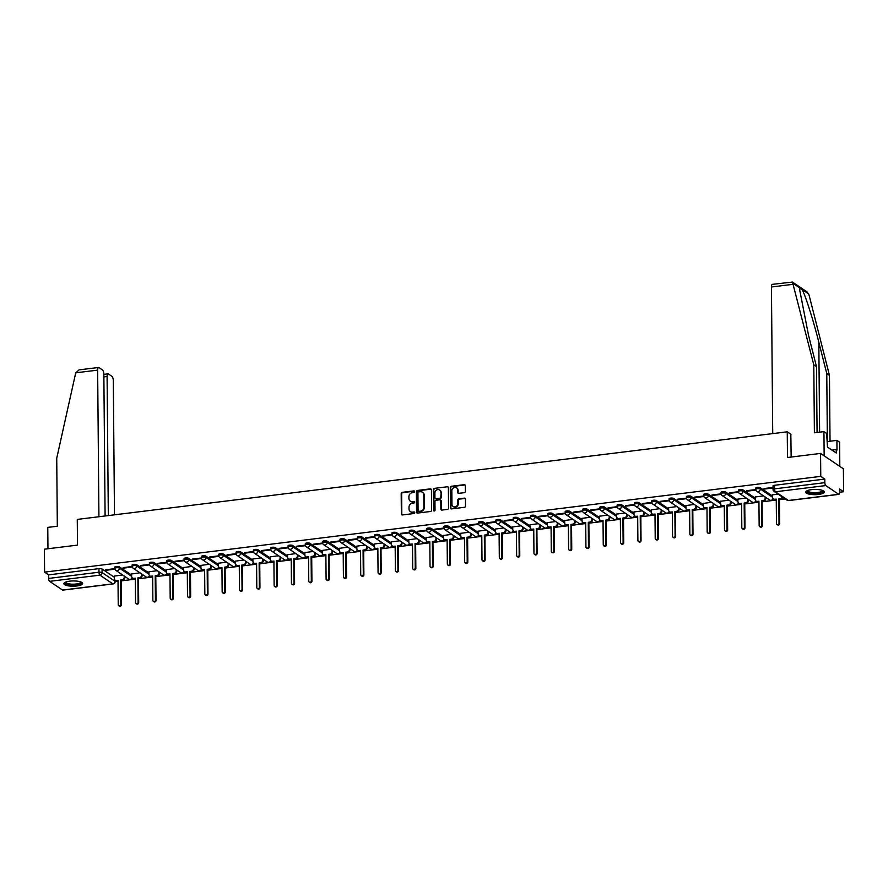 <?xml version="1.0" encoding="UTF-8"?>
<svg xmlns="http://www.w3.org/2000/svg" width="888" height="888" viewBox="0 0 888 888"><rect width="100%" height="100%" fill="white"/><g stroke="black" fill="none" stroke-linecap="round" stroke-linejoin="round"><path stroke-width="1.33" d="M414.618 491.597A0.821 0.733 -56 0 0 413.841 490.898L402.264 492.329A1.177 1.043 -56 0 0 401.187 493.595L401.365 513.952A1.177 1.043 -56 0 0 402.464 514.951L414.041 513.519A0.821 0.733 -56 0 0 414.496 512.054A0.821 0.733 -56 0 0 414.03 511.943L412.531 512.121A3.774 3.352 -56 0 1 409.013 508.935L408.991 507.237A3.774 3.352 -56 0 1 412.454 503.185L413.952 503.008A0.821 0.733 -56 0 0 414.407 501.531A0.821 0.733 -56 0 0 413.941 501.42L412.443 501.609A3.774 3.352 -56 0 1 408.913 498.412L408.902 496.725A3.774 3.352 -56 0 1 412.365 492.674L413.864 492.485A0.821 0.733 -56 0 0 414.618 491.597M414.507 491.208A0.821 0.733 -56 0 0 414.296 491.208L402.719 492.64A1.177 1.043 -56 0 0 401.642 493.906L401.82 514.263A1.177 1.043 -56 0 0 402.042 514.918M414.696 512.254A0.821 0.733 -56 0 0 414.485 512.254L412.531 512.121M414.596 501.731A0.821 0.733 -56 0 0 414.396 501.731L412.443 501.609M69.719 581.174A9.368 2.631 179.5 0 0 63.914 583.66A9.368 2.631 179.5 0 0 76.845 585.98A9.368 2.631 179.5 0 0 82.64 583.494A9.368 2.631 179.5 0 0 69.719 581.174M811.466 489.654A9.368 2.631 179.5 0 0 805.66 492.13A9.368 2.631 179.5 0 0 818.581 494.45A9.368 2.631 179.5 0 0 824.386 491.974A9.368 2.631 179.5 0 0 811.466 489.654M464.291 492.662A1.177 1.043 -56 0 0 465.379 491.397L465.323 485.681A1.177 1.043 -56 0 0 464.224 484.682L451.37 486.269A1.177 1.043 -56 0 0 450.283 487.534L450.46 507.903A1.177 1.043 -56 0 0 451.559 508.891L464.424 507.303A1.177 1.043 -56 0 0 465.501 506.038L465.445 499.145A1.177 1.043 -56 0 0 464.346 498.146L458.841 498.823A1.177 1.043 -56 0 0 457.764 500.088L457.786 503.507A3.152 2.797 -56 0 1 451.959 504.229L451.837 490.831A3.152 2.797 -56 0 1 457.675 490.109L457.697 492.341A1.177 1.043 -56 0 0 458.796 493.34L464.291 492.662M44.6 572.127L44.4 549.195L77.489 545.11L77.267 519.413L787.256 431.812L787.478 457.509L820.568 453.424L820.767 476.357L44.6 572.127L48.64 574.858L48.674 578.421L98.979 572.216A2.398 0.677 -0.5 0 1 102.109 572.56L115.029 581.274A2.398 0.677 -0.5 0 1 115.207 581.529L115.196 580.164M431.435 489.865A1.177 1.043 -56 0 0 430.325 488.866L417.471 490.454A1.177 1.043 -56 0 0 416.383 491.719L416.561 512.076A1.177 1.043 -56 0 0 417.671 513.075L430.525 511.488A1.177 1.043 -56 0 0 431.612 510.223L431.435 489.865M434.421 488.367L447.275 486.779A1.177 1.043 -56 0 1 448.373 487.767L448.551 508.136A1.177 1.043 -56 0 1 447.474 509.401L441.969 510.078A1.177 1.043 -56 0 1 440.87 509.079L440.803 500.821A1.177 1.043 -56 0 0 439.704 499.822L436.052 500.277A1.177 1.043 -56 0 0 434.965 501.542L435.042 510.145A0.821 0.733 -56 0 1 433.522 510.334L433.333 489.632A1.177 1.043 -56 0 1 434.421 488.367L447.275 486.779M820.568 453.424L843.4 468.809L843.6 491.741L839.582 492.241M115.207 581.618L118.015 581.274M121.168 580.885L135.342 579.143M138.484 578.754L152.669 577M155.811 576.612L169.985 574.869M173.127 574.481L187.313 572.727M190.454 572.338L204.629 570.584M207.77 570.207L221.956 568.453M225.097 568.065L239.272 566.311M242.424 565.922L256.599 564.18M259.74 563.791L273.926 562.037M277.067 561.649L291.242 559.906M294.383 559.518L308.569 557.764M311.71 557.375L325.885 555.633M329.026 555.244L343.212 553.49M346.353 553.102L360.528 551.348M363.669 550.96L377.855 549.217M380.996 548.828L395.171 547.075M398.324 546.686L412.498 544.943M415.639 544.555L429.825 542.801M432.967 542.413L447.141 540.67M450.283 540.281L464.468 538.528M467.61 538.139L481.784 536.385M484.926 536.008L499.112 534.254M502.253 533.866L516.428 532.112M519.58 531.723L533.755 529.981M536.896 529.592L551.071 527.838M554.223 527.45L568.398 525.707M571.539 525.319L585.725 523.565M588.866 523.176L603.041 521.434M606.182 521.045L620.368 519.291M623.509 518.903L637.684 517.149M640.825 516.772L655.011 515.018M658.152 514.629L672.327 512.876M675.479 512.487L689.654 510.744M692.795 510.356L706.97 508.602M710.123 508.214L724.297 506.471M727.439 506.082L741.624 504.329M744.766 503.94L758.94 502.197M762.082 501.809L776.267 500.055M779.409 499.667L785.214 498.945M820.767 476.357L824.808 479.076L824.841 482.65A2.398 0.877 83 0 0 825.773 485.57L838.694 494.283A2.398 0.877 83 0 0 838.971 494.361A2.398 0.877 83 0 0 839.593 492.596L839.56 489.022L843.6 491.741M48.64 574.858L98.945 568.642A2.398 0.677 -0.5 0 1 102.076 568.986L114.319 577.233M63.048 589.987A2.398 0.877 -97 0 1 62.804 590.132A2.398 0.877 -97 0 1 62.526 590.054L49.606 581.351A2.398 0.877 -97 0 1 48.674 578.421M132.123 566.522L123.077 567.632M139.971 572.838L131.624 573.948M149.45 564.38L140.393 565.501M157.298 570.695L148.951 571.805M166.766 562.248L157.72 563.358M174.614 568.553L166.278 569.663M184.094 560.106L175.047 561.227M191.941 566.422L183.594 567.532M201.41 557.964L192.363 559.085M209.257 564.28L200.921 565.39M218.737 555.833L209.69 556.942M226.584 562.148L218.237 563.258M236.053 553.69L227.006 554.811M243.911 560.006L235.564 561.116M253.38 551.559L244.333 552.669M261.227 557.875L252.88 558.985M270.707 549.417L261.649 550.538M278.555 555.733L270.207 556.843M288.023 547.286L278.976 548.396M295.871 553.59L287.534 554.711M305.35 545.143L296.292 546.264M313.198 551.459L304.85 552.569M322.666 543.012L313.619 544.122M330.514 549.317L322.178 550.427M339.993 540.87L330.947 541.991M347.841 547.186L339.494 548.296M357.309 538.727L348.263 539.849M365.157 545.043L356.821 546.153M374.636 536.596L365.59 537.706M382.484 542.912L374.137 544.022M391.952 534.454L382.906 535.575M399.811 540.77L391.464 541.88M409.279 532.323L400.233 533.433M417.127 538.639L408.78 539.749M426.606 530.18L417.549 531.302M434.454 536.496L426.107 537.606M443.922 528.049L434.876 529.159M451.77 534.354L443.434 535.475M461.249 525.907L452.192 527.028M469.097 532.223L460.75 533.333M478.565 523.765L469.519 524.886M486.413 530.081L478.077 531.191M495.893 521.633L486.846 522.755M503.74 527.949L495.393 529.059M513.209 519.491L504.162 520.612M521.067 525.807L512.72 526.917M530.536 517.36L521.489 518.47M538.383 523.676L530.036 524.786M547.863 515.218L538.805 516.339M555.71 521.534L547.363 522.644M565.179 513.086L556.132 514.196M573.026 519.402L564.679 520.512M582.506 510.944L573.448 512.065M590.354 517.26L582.006 518.37M599.822 508.813L590.775 509.923M607.67 515.118L599.333 516.228M617.149 506.671L608.091 507.792M624.997 512.986L616.649 514.096M634.465 504.528L625.418 505.649M642.313 510.844L633.976 511.954M651.792 502.397L642.745 503.507M659.64 508.713L651.293 509.823M669.108 500.255L660.062 501.376M676.967 506.571L668.62 507.681M686.435 498.124L677.389 499.234M694.283 504.44L685.936 505.55M703.762 495.981L694.705 497.102M711.61 502.297L703.263 503.407M721.078 493.85L712.032 494.96M728.926 500.166L720.579 501.276M738.405 491.708L729.348 492.829M746.253 498.024L737.906 499.134M755.721 489.577L746.675 490.687M763.569 495.881L755.233 496.991M773.037 487.434L764.002 488.555M778.021 494.105L772.549 494.86M755.888 489.577A2.398 0.677 -0.5 0 1 755.71 489.332L755.699 488.056A2.398 0.677 179.5 0 1 757.63 487.379A2.398 0.677 179.5 0 1 760.317 487.767L772.56 496.015M738.572 491.719A2.398 0.677 -0.5 0 1 738.383 491.464L738.372 490.198A2.398 0.677 179.5 0 1 740.303 489.521A2.398 0.677 179.5 0 1 743.001 489.899L755.244 498.157M721.245 493.861A2.398 0.677 -0.5 0 1 721.067 493.606L721.056 492.341A2.398 0.677 179.5 0 1 722.987 491.663A2.398 0.677 179.5 0 1 725.674 492.041L737.917 500.288M703.918 495.992A2.398 0.677 -0.5 0 1 703.74 495.737L703.729 494.472A2.398 0.677 179.5 0 1 705.66 493.795A2.398 0.677 179.5 0 1 708.358 494.183L720.59 502.43M686.602 498.135A2.398 0.677 -0.5 0 1 686.424 497.879L686.413 496.614A2.398 0.677 179.5 0 1 688.344 495.937A2.398 0.677 179.5 0 1 691.03 496.314L703.274 504.562M669.275 500.266A2.398 0.677 -0.5 0 1 669.097 500.011L669.086 498.745A2.398 0.677 179.5 0 1 671.017 498.068A2.398 0.677 179.5 0 1 673.715 498.457L685.947 506.704M651.959 502.408A2.398 0.677 -0.5 0 1 651.781 502.153L651.77 500.888A2.398 0.677 179.5 0 1 653.701 500.21A2.398 0.677 179.5 0 1 656.387 500.588L668.631 508.846M634.631 504.539A2.398 0.677 -0.5 0 1 634.454 504.295L634.443 503.019A2.398 0.677 179.5 0 1 636.374 502.342A2.398 0.677 179.5 0 1 639.06 502.73L651.304 510.977M617.315 506.682A2.398 0.677 -0.5 0 1 617.127 506.426L617.116 505.161A2.398 0.677 179.5 0 1 619.058 504.484A2.398 0.677 179.5 0 1 621.744 504.861L633.988 513.12M599.988 508.824A2.398 0.677 -0.5 0 1 599.811 508.569L599.8 507.303A2.398 0.677 179.5 0 1 601.731 506.615A2.398 0.677 179.5 0 1 604.417 507.004L616.66 515.251M582.672 510.955A2.398 0.677 -0.5 0 1 582.484 510.7L582.473 509.435A2.398 0.677 179.5 0 1 584.404 508.757A2.398 0.677 179.5 0 1 587.101 509.135L599.333 517.393M565.345 513.098A2.398 0.677 -0.5 0 1 565.168 512.842L565.157 511.577A2.398 0.677 179.5 0 1 567.088 510.9A2.398 0.677 179.5 0 1 569.774 511.277L582.017 519.524M548.018 515.229A2.398 0.677 -0.5 0 1 547.841 514.973L547.829 513.708A2.398 0.677 179.5 0 1 549.761 513.031A2.398 0.677 179.5 0 1 552.458 513.419L564.69 521.667M530.702 517.371A2.398 0.677 -0.5 0 1 530.524 517.116L530.513 515.85A2.398 0.677 179.5 0 1 532.445 515.173A2.398 0.677 179.5 0 1 535.131 515.551L547.374 523.798M513.375 519.502A2.398 0.677 -0.5 0 1 513.197 519.258L513.186 517.981A2.398 0.677 179.5 0 1 515.118 517.304A2.398 0.677 179.5 0 1 517.804 517.693L530.047 525.94M496.059 521.644A2.398 0.677 -0.5 0 1 495.881 521.389L495.87 520.124A2.398 0.677 179.5 0 1 497.802 519.447A2.398 0.677 179.5 0 1 500.488 519.824L512.731 528.083M478.732 523.776A2.398 0.677 -0.5 0 1 478.554 523.532L478.543 522.255A2.398 0.677 179.5 0 1 480.475 521.578A2.398 0.677 179.5 0 1 483.161 521.966L495.404 530.214M461.416 525.918A2.398 0.677 -0.5 0 1 461.227 525.663L461.216 524.397A2.398 0.677 179.5 0 1 463.159 523.72A2.398 0.677 179.5 0 1 465.845 524.098L478.088 532.356M444.089 528.06A2.398 0.677 -0.5 0 1 443.911 527.805L443.9 526.54A2.398 0.677 179.5 0 1 445.832 525.851A2.398 0.677 179.5 0 1 448.518 526.24L460.761 534.487M426.773 530.192A2.398 0.677 -0.5 0 1 426.584 529.936L426.573 528.671A2.398 0.677 179.5 0 1 428.504 527.994A2.398 0.677 179.5 0 1 431.202 528.382L443.434 536.63M409.446 532.334A2.398 0.677 -0.5 0 1 409.268 532.079L409.257 530.813A2.398 0.677 179.5 0 1 411.188 530.136A2.398 0.677 179.5 0 1 413.875 530.513L426.118 538.761M392.119 534.465A2.398 0.677 -0.5 0 1 391.941 534.21L391.93 532.944A2.398 0.677 179.5 0 1 393.861 532.267A2.398 0.677 179.5 0 1 396.559 532.656L408.791 540.903M374.803 536.607A2.398 0.677 -0.5 0 1 374.625 536.352L374.614 535.087A2.398 0.677 179.5 0 1 376.545 534.409A2.398 0.677 179.5 0 1 379.231 534.787L391.475 543.045M357.476 538.739A2.398 0.677 -0.5 0 1 357.298 538.494L357.287 537.218A2.398 0.677 179.5 0 1 359.218 536.541A2.398 0.677 179.5 0 1 361.904 536.929L374.148 545.177M340.16 540.881A2.398 0.677 -0.5 0 1 339.971 540.626L339.971 539.36A2.398 0.677 179.5 0 1 341.902 538.683A2.398 0.677 179.5 0 1 344.588 539.06L356.832 547.319M322.832 543.012A2.398 0.677 -0.5 0 1 322.655 542.768L322.644 541.491A2.398 0.677 179.5 0 1 324.575 540.814A2.398 0.677 179.5 0 1 327.261 541.203L339.505 549.45M305.516 545.154A2.398 0.677 -0.5 0 1 305.328 544.899L305.317 543.634A2.398 0.677 179.5 0 1 307.259 542.957A2.398 0.677 179.5 0 1 309.945 543.334L322.189 551.592M288.189 547.297A2.398 0.677 -0.5 0 1 288.012 547.041L288.001 545.776A2.398 0.677 179.5 0 1 289.932 545.099A2.398 0.677 179.5 0 1 292.618 545.476L304.861 553.724M270.873 549.428A2.398 0.677 -0.5 0 1 270.685 549.173L270.673 547.907A2.398 0.677 179.5 0 1 272.605 547.23A2.398 0.677 179.5 0 1 275.302 547.619L287.534 555.866M253.546 551.57A2.398 0.677 -0.5 0 1 253.369 551.315L253.358 550.049A2.398 0.677 179.5 0 1 255.289 549.372A2.398 0.677 179.5 0 1 257.975 549.75L270.218 557.997M236.219 553.701A2.398 0.677 -0.5 0 1 236.042 553.446L236.03 552.181A2.398 0.677 179.5 0 1 237.962 551.504A2.398 0.677 179.5 0 1 240.659 551.892L252.891 560.139M218.903 555.844A2.398 0.677 -0.5 0 1 218.726 555.588L218.714 554.323A2.398 0.677 179.5 0 1 220.646 553.646A2.398 0.677 179.5 0 1 223.332 554.023L235.575 562.282M201.576 557.975A2.398 0.677 -0.5 0 1 201.398 557.731L201.387 556.454A2.398 0.677 179.5 0 1 203.319 555.777A2.398 0.677 179.5 0 1 206.005 556.166L218.248 564.413M184.26 560.117A2.398 0.677 -0.5 0 1 184.071 559.862L184.06 558.596A2.398 0.677 179.5 0 1 186.003 557.919A2.398 0.677 179.5 0 1 188.689 558.297L200.932 566.555M166.933 562.259A2.398 0.677 -0.5 0 1 166.755 562.004L166.744 560.739A2.398 0.677 179.5 0 1 168.676 560.051A2.398 0.677 179.5 0 1 171.362 560.439L183.605 568.686M149.617 564.391A2.398 0.677 -0.5 0 1 149.428 564.135L149.417 562.87A2.398 0.677 179.5 0 1 151.349 562.193A2.398 0.677 179.5 0 1 154.046 562.57L166.289 570.829M132.29 566.533A2.398 0.677 -0.5 0 1 132.112 566.278L132.101 565.012A2.398 0.677 179.5 0 1 134.032 564.335A2.398 0.677 179.5 0 1 136.719 564.713L148.962 572.96M114.963 568.664A2.398 0.677 -0.5 0 1 114.785 568.409L114.774 567.143A2.398 0.677 179.5 0 1 116.705 566.466A2.398 0.677 179.5 0 1 119.403 566.855L131.635 575.102M787.256 431.812L790.953 434.299M114.807 568.653L105.75 569.774M122.655 574.969L114.308 576.079M105.761 570.318L114.918 569.186M824.808 479.076L774.514 485.292A2.398 0.677 179.5 0 0 773.015 485.925L773.048 489.499A2.398 0.677 -0.5 0 1 774.536 488.855L824.841 482.65M123.077 568.176L132.245 567.055M140.404 566.045L149.573 564.912M157.72 563.902L166.889 562.77M175.047 561.771L184.216 560.639M192.363 559.629L201.532 558.496M209.69 557.498L218.859 556.365M227.017 555.355L236.175 554.223M244.333 553.224L253.502 552.092M261.66 551.082L270.818 549.95M278.976 548.939L288.145 547.818M296.303 546.808L305.472 545.676M313.619 544.666L322.788 543.534M330.947 542.535L340.115 541.403M348.274 540.392L357.431 539.26M365.59 538.261L374.758 537.129M382.917 536.119L392.074 534.987M400.233 533.977L409.401 532.856M417.56 531.845L426.717 530.713M434.876 529.703L444.044 528.571M452.203 527.572L461.372 526.44M469.519 525.43L478.688 524.297M486.846 523.298L496.015 522.166M504.173 521.156L513.331 520.024M521.489 519.025L530.658 517.893M538.816 516.883L547.974 515.75M556.132 514.74L565.301 513.619M573.459 512.609L582.628 511.477M590.775 510.467L599.944 509.335M608.102 508.336L617.271 507.203M625.418 506.193L634.587 505.061M642.745 504.062L651.914 502.93M660.073 501.92L669.23 500.788M677.389 499.789L686.557 498.656M694.716 497.646L703.873 496.514M712.032 495.504L721.2 494.383M729.359 493.373L738.527 492.241M746.675 491.231L755.843 490.098M764.002 489.099L773.037 487.978M410.534 501.254A3.774 3.352 -56 0 0 412.898 501.909M410.622 511.777A3.774 3.352 -56 0 0 412.987 512.432M431.202 489.21A1.177 1.043 -56 0 0 430.791 489.177L417.926 490.764A1.177 1.043 -56 0 0 416.849 492.03L417.027 512.387A1.177 1.043 -56 0 0 417.249 513.042M418.681 491.885A0.821 0.733 -56 0 0 417.926 492.773L418.082 510.644A0.821 0.733 -56 0 0 418.847 511.344L420.435 511.155A3.774 3.352 -56 0 0 423.887 507.104L423.776 494.882A3.774 3.352 -56 0 0 420.257 491.697L418.681 491.885M418.648 511.344A0.821 0.733 -56 0 0 419.303 511.655L418.847 511.344M422.621 492.352A3.774 3.352 -56 0 1 424.242 495.193L424.342 507.403A3.774 3.352 -56 0 1 420.89 511.455L419.303 511.655M440.57 500.166A1.177 1.043 -56 0 1 441.258 501.132L441.325 509.39A1.177 1.043 -56 0 0 441.558 510.045M434.876 488.666A1.177 1.043 -56 0 0 433.788 489.932L433.977 510.633A0.821 0.733 -56 0 0 434.077 511.022M440.726 492.252A3.152 2.797 -56 0 0 434.898 492.973L434.931 497.702A1.177 1.043 -56 0 0 436.03 498.69L439.682 498.246A1.177 1.043 -56 0 0 440.77 496.98L441.181 492.563A3.152 2.797 -56 0 0 439.793 490.165M435.62 498.656A1.177 1.043 -56 0 0 436.496 499.001L436.03 498.69M441.181 492.563L441.225 497.291A1.177 1.043 -56 0 1 440.137 498.557L436.496 499.001M456.743 488.023A3.152 2.797 -56 0 1 458.13 490.42L458.153 492.651A1.177 1.043 -56 0 0 458.375 493.306M453.346 506.626A3.152 2.797 -56 0 0 458.241 503.818L457.786 503.507M465.212 498.49A1.177 1.043 -56 0 0 464.801 498.457L459.296 499.134A1.177 1.043 -56 0 0 458.219 500.399L458.241 503.818M465.101 485.026A1.177 1.043 -56 0 0 464.679 484.992L451.826 486.58A1.177 1.043 -56 0 0 450.738 487.845L450.915 508.202A1.177 1.043 -56 0 0 451.148 508.857M124.797 576.412L124.808 577.633A2.398 2.131 124 0 1 122.6 580.219L121.157 580.397L120.568 579.997L122.011 579.82A2.398 2.131 -56 0 0 124.209 577.233L124.198 576.012M114.308 576.001L114.33 578.454A2.398 2.131 -56 0 0 116.572 580.486L118.015 580.308L118.226 604.684A1.376 1.232 -56 0 0 120.08 605.649A1.376 1.232 -56 0 0 120.779 604.373L120.568 579.997M121.157 580.397L121.367 604.772A1.376 1.232 124 0 1 119.325 606.071L118.726 605.672M118.015 580.785L117.161 580.885A2.398 2.131 124 0 1 115.795 580.574L115.207 580.175M142.113 574.281L142.124 575.502A2.398 2.131 124 0 1 139.927 578.077L138.484 578.255L137.884 577.855L139.327 577.677A2.398 2.131 -56 0 0 141.536 575.102L141.525 573.881M131.624 573.859L131.646 576.323A2.398 2.131 -56 0 0 133.888 578.354L135.331 578.177L135.542 602.541A1.376 1.232 -56 0 0 137.396 603.507A1.376 1.232 -56 0 0 138.106 602.231L137.884 577.855M138.484 578.255L138.695 602.63A1.376 1.232 124 0 1 136.641 603.929L136.053 603.529M135.342 578.643L134.488 578.754A2.398 2.131 124 0 1 133.122 578.432L132.534 578.033M159.44 572.138L159.452 573.359A2.398 2.131 124 0 1 157.243 575.946L155.211 575.724L156.654 575.546A2.398 2.131 -56 0 0 158.852 572.96L158.841 571.739M148.951 571.728L148.973 574.181A2.398 2.131 -56 0 0 151.215 576.212L152.658 576.035L152.869 600.41A1.376 1.232 -56 0 0 154.723 601.376A1.376 1.232 -56 0 0 155.422 600.088L155.211 575.724M155.8 576.123L156.022 600.488A1.376 1.232 124 0 1 153.968 601.798L153.38 601.398M152.658 576.512L151.804 576.612A2.398 2.131 124 0 1 150.449 576.301L149.85 575.901M75.724 372.827L79.088 369.874L98.579 367.477A3.608 1.31 83 0 0 97.647 370.13L75.724 372.827L56.732 458.241L57.32 526.229L47.774 527.405L47.963 548.762M114.474 514.818L113.309 380.686A3.608 1.31 83 0 0 111.91 376.301L108.436 373.959A3.608 1.31 83 0 0 108.025 373.848A3.608 1.31 83 0 0 107.093 376.501L103.874 376.889M108.314 515.584L107.093 376.501M105.095 515.984L103.852 374.314A3.608 1.31 83 0 0 102.453 369.93L98.99 367.588A3.608 1.31 83 0 0 98.579 367.477M98.923 516.738L97.647 370.13M813.797 364.824L814.396 432.811L823.942 431.635L826.639 433.455L827.483 447.086L836.296 453.024L836.263 449.572L836.995 450.061L836.907 440.381L827.361 441.558L826.772 373.559L829.459 375.38L809.012 294.838L807.07 291.919L792.473 282.073L813.797 364.824L816.494 366.644L817.071 432.489M826.772 373.559L818.825 342.269C813.319 320.135 804.939 293.85 801.975 289.421L799.988 288.089L799.755 290.265L808.546 335.353L816.494 366.644M836.907 440.381L839.604 442.191L839.815 466.4L824.153 455.844L823.942 431.635M829.459 375.38L830.036 441.225M772.715 433.599L771.439 286.991A3.608 1.31 -97 0 1 772.36 284.338L792.473 282.073M791.153 457.054L790.842 434.221M836.263 449.572L831.956 450.094M81.185 582.106A8.103 2.276 -0.5 0 1 75.68 584.804A8.103 2.276 -0.5 0 1 65.779 583.583A8.103 2.276 -0.5 0 1 65.346 582.25M65.768 582.073A7.504 2.109 179.5 0 0 65.756 582.14A7.504 2.109 179.5 0 0 66.323 582.939A7.504 2.109 179.5 0 0 74.725 584.138A7.504 2.109 179.5 0 0 80.775 582.017A7.504 2.109 179.5 0 0 80.764 581.94M64.091 583.15A9.302 2.609 179.5 0 0 64.669 583.716A9.302 2.609 179.5 0 0 74.359 585.236A9.302 2.609 179.5 0 0 82.462 582.983M822.932 490.587A8.103 2.276 -0.5 0 1 817.426 493.284A8.103 2.276 -0.5 0 1 807.525 492.052A8.103 2.276 -0.5 0 1 807.092 490.72M807.514 490.542A7.504 2.109 179.5 0 0 807.503 490.62A7.504 2.109 179.5 0 0 808.069 491.408A7.504 2.109 179.5 0 0 816.472 492.607A7.504 2.109 179.5 0 0 822.51 490.487A7.504 2.109 179.5 0 0 822.51 490.409M805.827 491.619A9.302 2.609 179.5 0 0 806.415 492.196A9.302 2.609 179.5 0 0 816.105 493.717A9.302 2.609 179.5 0 0 824.208 491.464M176.756 569.996L176.768 571.228A2.398 2.131 124 0 1 174.57 573.803L172.527 573.581L173.981 573.404A2.398 2.131 -56 0 0 176.179 570.829L176.168 569.596M166.278 569.585L166.289 572.039A2.398 2.131 -56 0 0 168.531 574.07L169.974 573.892L170.196 598.268A1.376 1.232 -56 0 0 172.749 597.957L172.527 573.581M173.127 573.981L173.338 598.357A1.376 1.232 124 0 1 171.295 599.655L170.696 599.256M169.985 574.37L169.131 574.469A2.398 2.131 124 0 1 167.765 574.159L167.177 573.759M194.084 567.865L194.095 569.086A2.398 2.131 124 0 1 191.897 571.661L189.854 571.439L191.297 571.262A2.398 2.131 -56 0 0 193.495 568.686L193.484 567.465M183.594 567.454L183.616 569.907A2.398 2.131 -56 0 0 185.858 571.939L187.301 571.761L187.512 596.137A1.376 1.232 -56 0 0 190.065 595.815L189.854 571.439M190.454 571.839L190.665 596.214A1.376 1.232 124 0 1 188.611 597.524L188.023 597.125M187.301 572.227L186.447 572.338A2.398 2.131 124 0 1 185.093 572.027L184.493 571.628M211.4 565.723L211.411 566.955A2.398 2.131 124 0 1 209.213 569.53L207.182 569.308L208.625 569.13A2.398 2.131 -56 0 0 210.822 566.555L210.811 565.323M200.921 565.312L200.943 567.765A2.398 2.131 -56 0 0 203.174 569.796L204.629 569.619L204.839 593.994A1.376 1.232 -56 0 0 207.392 593.684L207.182 569.308M207.77 569.708L207.981 594.083A1.376 1.232 124 0 1 205.938 595.382L205.339 594.982M204.629 570.096L203.774 570.196A2.398 2.131 124 0 1 202.409 569.885L201.82 569.486M228.727 563.591L228.738 564.812A2.398 2.131 124 0 1 226.54 567.388L225.097 567.565L224.498 567.166L225.941 566.988A2.398 2.131 -56 0 0 228.138 564.413L228.127 563.192M218.237 563.17L218.259 565.634A2.398 2.131 -56 0 0 220.502 567.665L221.945 567.488L222.155 591.863A1.376 1.232 -56 0 0 224.708 591.541L224.498 567.166M225.097 567.565L225.308 591.941A1.376 1.232 124 0 1 223.254 593.251L222.666 592.851M221.945 567.954L221.101 568.065A2.398 2.131 124 0 1 219.736 567.754L219.136 567.354M246.054 561.449L246.054 562.67A2.398 2.131 124 0 1 243.856 565.256L241.825 565.034L243.268 564.857A2.398 2.131 -56 0 0 245.465 562.271L245.454 561.05M235.564 561.038L235.586 563.491A2.398 2.131 -56 0 0 237.829 565.523L239.272 565.345L239.483 589.721A1.376 1.232 -56 0 0 242.036 589.41L241.825 565.034M242.413 565.434L242.624 589.81A1.376 1.232 124 0 1 240.581 591.108L239.982 590.709M239.272 565.823L238.417 565.922A2.398 2.131 124 0 1 237.052 565.612L236.463 565.212M263.37 559.318L263.381 560.539A2.398 2.131 124 0 1 261.183 563.114L259.74 563.292L259.141 562.892L260.584 562.715A2.398 2.131 -56 0 0 262.793 560.139L262.781 558.918M252.88 558.896L252.902 561.36A2.398 2.131 -56 0 0 255.145 563.392L256.588 563.214L256.798 587.579A1.376 1.232 -56 0 0 259.352 587.268L259.141 562.892M259.74 563.292L259.951 587.667A1.376 1.232 124 0 1 257.897 588.966L257.309 588.566M256.599 563.68L255.744 563.791A2.398 2.131 124 0 1 254.379 563.469L253.779 563.07M280.697 557.176L280.708 558.397A2.398 2.131 124 0 1 278.499 560.983L277.056 561.161L276.468 560.761L277.911 560.583A2.398 2.131 -56 0 0 280.108 557.997L280.097 556.776M270.207 556.765L270.23 559.218A2.398 2.131 -56 0 0 272.472 561.249L273.915 561.072L274.126 585.447A1.376 1.232 -56 0 0 275.979 586.413A1.376 1.232 -56 0 0 276.679 585.125L276.468 560.761M277.056 561.161L277.267 585.536A1.376 1.232 124 0 1 275.225 586.835L274.625 586.435M273.915 561.549L273.06 561.649A2.398 2.131 124 0 1 271.695 561.338L271.106 560.939M298.013 555.044L298.024 556.265A2.398 2.131 124 0 1 295.826 558.841L294.383 559.018L293.784 558.619L295.227 558.441A2.398 2.131 -56 0 0 297.436 555.866L297.425 554.645M287.523 554.623L287.546 557.087A2.398 2.131 -56 0 0 289.788 559.118L291.231 558.929L291.442 583.305A1.376 1.232 -56 0 0 293.295 584.271A1.376 1.232 -56 0 0 294.006 582.994L293.784 558.619M294.383 559.018L294.594 583.394A1.376 1.232 124 0 1 292.541 584.692L291.952 584.293M291.242 559.407L290.387 559.518A2.398 2.131 124 0 1 289.022 559.196L288.434 558.796M315.34 552.902L315.351 554.123A2.398 2.131 124 0 1 313.142 556.709L311.111 556.487L312.554 556.299A2.398 2.131 -56 0 0 314.752 553.724L314.741 552.503M304.85 552.491L304.873 554.945A2.398 2.131 -56 0 0 307.115 556.976L308.558 556.798L308.769 581.174A1.376 1.232 -56 0 0 311.322 580.852L311.111 556.487M311.699 556.887L311.921 581.252A1.376 1.232 124 0 1 309.868 582.561L309.279 582.162M308.558 557.276L307.703 557.375A2.398 2.131 124 0 1 306.349 557.065L305.75 556.665M332.656 550.76L332.667 551.992A2.398 2.131 124 0 1 330.469 554.567L328.438 554.345L329.881 554.168A2.398 2.131 -56 0 0 332.079 551.592L332.068 550.36M322.178 550.349L322.189 552.802A2.398 2.131 -56 0 0 324.431 554.834L325.874 554.656L326.096 579.032A1.376 1.232 -56 0 0 328.649 578.721L328.438 554.345M329.026 554.745L329.237 579.12A1.376 1.232 124 0 1 327.195 580.419L326.595 580.019M325.885 555.133L325.03 555.233A2.398 2.131 124 0 1 323.665 554.922L323.077 554.523M349.983 548.629L349.994 549.85A2.398 2.131 124 0 1 347.796 552.425L345.754 552.203L347.197 552.025A2.398 2.131 -56 0 0 349.395 549.45L349.384 548.229M339.494 548.218L339.516 550.671A2.398 2.131 -56 0 0 341.758 552.702L343.201 552.525L343.412 576.9A1.376 1.232 -56 0 0 345.965 576.578L345.754 552.203M346.353 552.602L346.564 576.978A1.376 1.232 124 0 1 344.511 578.288L343.922 577.888M343.201 552.991L342.346 553.102A2.398 2.131 124 0 1 340.992 552.791L340.393 552.392M367.299 546.486L367.31 547.718A2.398 2.131 124 0 1 365.112 550.294L363.669 550.471L363.081 550.072L364.524 549.894A2.398 2.131 -56 0 0 366.722 547.308L366.711 546.087M356.821 546.076L356.843 548.529A2.398 2.131 -56 0 0 359.074 550.56L360.528 550.382L360.739 574.758A1.376 1.232 -56 0 0 363.292 574.447L363.081 550.072M363.669 550.471L363.88 574.847A1.376 1.232 124 0 1 361.838 576.145L361.238 575.746M360.528 550.86L359.673 550.96A2.398 2.131 124 0 1 358.308 550.649L357.72 550.249M384.626 544.355L384.637 545.576A2.398 2.131 124 0 1 382.439 548.151L380.996 548.329L380.397 547.929L381.84 547.752A2.398 2.131 -56 0 0 384.038 545.177L384.038 543.956M374.137 543.933L374.159 546.398A2.398 2.131 -56 0 0 376.401 548.429L377.844 548.251L378.055 572.627A1.376 1.232 -56 0 0 380.608 572.305L380.397 547.929M380.996 548.329L381.207 572.705A1.376 1.232 124 0 1 379.154 574.014L378.566 573.604M377.844 548.717L377 548.828A2.398 2.131 124 0 1 375.635 548.518L375.036 548.107M401.953 542.213L401.964 543.434A2.398 2.131 124 0 1 399.755 546.02L398.312 546.198L397.724 545.798L399.167 545.621A2.398 2.131 -56 0 0 401.365 543.034L401.354 541.813M391.464 541.802L391.486 544.255A2.398 2.131 -56 0 0 393.728 546.287L395.171 546.109L395.382 570.485A1.376 1.232 -56 0 0 397.236 571.45A1.376 1.232 -56 0 0 397.935 570.174L397.724 545.798M398.312 546.198L398.523 570.573A1.376 1.232 124 0 1 396.481 571.872L395.882 571.472M395.171 546.586L394.316 546.686A2.398 2.131 124 0 1 392.951 546.375L392.363 545.976M419.269 540.082L419.28 541.303A2.398 2.131 124 0 1 417.083 543.878L415.639 544.055L415.04 543.656L416.483 543.478A2.398 2.131 -56 0 0 418.692 540.903L418.681 539.682M408.78 539.66L408.802 542.124A2.398 2.131 -56 0 0 411.044 544.155L412.487 543.978L412.698 568.342A1.376 1.232 -56 0 0 415.251 568.031L415.04 543.656M415.639 544.055L415.85 568.431A1.376 1.232 124 0 1 413.797 569.73L413.209 569.33M412.498 544.444L411.644 544.555A2.398 2.131 124 0 1 410.278 544.233L409.679 543.833M436.596 537.939L436.607 539.16A2.398 2.131 124 0 1 434.399 541.747L432.956 541.924L432.367 541.525L433.81 541.347A2.398 2.131 -56 0 0 436.008 538.761L435.997 537.54M426.107 537.529L426.129 539.982A2.398 2.131 -56 0 0 428.371 542.013L429.814 541.835L430.025 566.211A1.376 1.232 -56 0 0 431.879 567.177A1.376 1.232 -56 0 0 432.578 565.889L432.367 541.525M432.956 541.924L433.178 566.3A1.376 1.232 124 0 1 431.124 567.599L430.525 567.199M429.814 542.313L428.96 542.413A2.398 2.131 124 0 1 427.594 542.102L427.006 541.702M453.912 535.808L453.923 537.029A2.398 2.131 124 0 1 451.726 539.604L449.683 539.382L451.126 539.205A2.398 2.131 -56 0 0 453.335 536.63L453.324 535.397M443.423 535.386L443.445 537.851A2.398 2.131 -56 0 0 445.687 539.871L447.13 539.693L447.341 564.069A1.376 1.232 -56 0 0 449.195 565.034A1.376 1.232 -56 0 0 449.905 563.758L449.683 539.382M450.283 539.782L450.494 564.158A1.376 1.232 124 0 1 448.44 565.456L447.852 565.057M447.141 540.17L446.287 540.281A2.398 2.131 124 0 1 444.921 539.96L444.333 539.56M471.239 533.666L471.251 534.887A2.398 2.131 124 0 1 469.053 537.462L467.599 537.651L467.01 537.24L468.453 537.062A2.398 2.131 -56 0 0 470.651 534.487L470.64 533.266M460.75 533.255L460.772 535.708A2.398 2.131 -56 0 0 463.014 537.74L464.457 537.562L464.668 561.938A1.376 1.232 -56 0 0 467.221 561.616L467.01 537.24M467.599 537.651L467.821 562.015A1.376 1.232 124 0 1 465.767 563.325L465.179 562.925M464.457 538.028L463.603 538.139A2.398 2.131 124 0 1 462.248 537.828L461.649 537.429M488.555 531.524L488.567 532.756A2.398 2.131 124 0 1 486.369 535.331L484.926 535.508L484.337 535.109L485.78 534.931A2.398 2.131 -56 0 0 487.978 532.356L487.967 531.124M478.077 531.113L478.099 533.566A2.398 2.131 -56 0 0 480.33 535.597L481.773 535.42L481.995 559.795A1.376 1.232 -56 0 0 484.548 559.484L484.337 535.109M484.926 535.508L485.137 559.884A1.376 1.232 124 0 1 483.094 561.183L482.495 560.783M481.784 535.897L480.93 535.997A2.398 2.131 124 0 1 479.564 535.686L478.976 535.286M505.883 529.392L505.894 530.613A2.398 2.131 124 0 1 503.696 533.189L501.653 532.966L503.096 532.789A2.398 2.131 -56 0 0 505.294 530.214L505.283 528.993M495.393 528.982L495.415 531.435A2.398 2.131 -56 0 0 497.657 533.466L499.1 533.288L499.311 557.664A1.376 1.232 -56 0 0 501.864 557.342L501.653 532.966M502.253 533.366L502.464 557.742A1.376 1.232 124 0 1 500.41 559.052L499.822 558.652M499.1 533.755L498.246 533.866A2.398 2.131 124 0 1 496.892 533.555L496.292 533.155M523.199 527.25L523.21 528.471A2.398 2.131 124 0 1 521.012 531.057L518.981 530.835L520.424 530.658A2.398 2.131 -56 0 0 522.621 528.071L522.61 526.85M512.72 526.839L512.742 529.292A2.398 2.131 -56 0 0 514.985 531.324L516.428 531.146L516.638 555.522A1.376 1.232 -56 0 0 519.191 555.211L518.981 530.835M519.569 531.235L519.78 555.611A1.376 1.232 124 0 1 517.737 556.909L517.138 556.51M516.428 531.623L515.573 531.723A2.398 2.131 124 0 1 514.208 531.413L513.619 531.013M540.526 525.119L540.537 526.34A2.398 2.131 124 0 1 538.339 528.915L536.896 529.093L536.297 528.693L537.74 528.515A2.398 2.131 -56 0 0 539.948 525.94L539.937 524.719M530.036 524.697L530.058 527.161A2.398 2.131 -56 0 0 532.301 529.192L533.744 529.015L533.954 553.379A1.376 1.232 -56 0 0 536.507 553.069L536.297 528.693M536.896 529.093L537.107 553.468A1.376 1.232 124 0 1 535.053 554.767L534.465 554.367M533.755 529.481L532.9 529.592A2.398 2.131 124 0 1 531.535 529.27L530.935 528.871M557.853 522.976L557.864 524.197A2.398 2.131 124 0 1 555.655 526.784L554.212 526.961L553.624 526.562L555.067 526.384A2.398 2.131 -56 0 0 557.264 523.798L557.253 522.577M547.363 522.566L547.385 525.019A2.398 2.131 -56 0 0 549.628 527.05L551.071 526.873L551.282 551.248A1.376 1.232 -56 0 0 553.135 552.214A1.376 1.232 -56 0 0 553.835 550.937L553.624 526.562M554.212 526.961L554.423 551.337A1.376 1.232 124 0 1 552.38 552.636L551.781 552.236M551.071 527.35L550.216 527.45A2.398 2.131 124 0 1 548.851 527.139L548.262 526.739M575.169 520.845L575.18 522.066A2.398 2.131 124 0 1 572.982 524.642L571.539 524.819L570.94 524.42L572.383 524.242A2.398 2.131 -56 0 0 574.591 521.667L574.58 520.446M564.679 520.424L564.701 522.888A2.398 2.131 -56 0 0 566.944 524.919L568.387 524.741L568.598 549.106A1.376 1.232 -56 0 0 571.15 548.795L570.94 524.42M571.539 524.819L571.75 549.195A1.376 1.232 124 0 1 569.696 550.493L569.108 550.094M568.398 525.208L567.543 525.319A2.398 2.131 124 0 1 566.178 524.997L565.578 524.597M592.496 518.703L592.507 519.924A2.398 2.131 124 0 1 590.298 522.51L588.855 522.688L588.267 522.288L589.71 522.111A2.398 2.131 -56 0 0 591.908 519.524L591.896 518.303M582.006 518.292L582.029 520.745A2.398 2.131 -56 0 0 584.271 522.777L585.714 522.599L585.925 546.975A1.376 1.232 -56 0 0 587.778 547.94A1.376 1.232 -56 0 0 588.478 546.653L588.267 522.288M588.855 522.688L589.077 547.052A1.376 1.232 124 0 1 587.024 548.362L586.424 547.963M585.714 523.076L584.859 523.176A2.398 2.131 124 0 1 583.505 522.866L582.905 522.466M609.812 516.561L609.823 517.793A2.398 2.131 124 0 1 607.625 520.368L605.583 520.146L607.026 519.968A2.398 2.131 -56 0 0 609.235 517.393L609.224 516.161M599.333 516.15L599.345 518.603A2.398 2.131 -56 0 0 601.587 520.634L603.03 520.457L603.252 544.832A1.376 1.232 -56 0 0 605.805 544.522L605.583 520.146M606.182 520.546L606.393 544.921A1.376 1.232 124 0 1 604.351 546.22L603.751 545.82M603.041 520.934L602.186 521.034A2.398 2.131 124 0 1 600.821 520.723L600.233 520.324M627.139 514.43L627.15 515.651A2.398 2.131 124 0 1 624.952 518.226L623.498 518.403L622.91 518.004L624.353 517.826A2.398 2.131 -56 0 0 626.551 515.251L626.54 514.03M616.649 514.019L616.672 516.472A2.398 2.131 -56 0 0 618.914 518.503L620.357 518.326L620.568 542.701A1.376 1.232 -56 0 0 623.121 542.379L622.91 518.004M623.498 518.403L623.72 542.779A1.376 1.232 124 0 1 621.667 544.089L621.078 543.689M620.357 518.792L619.502 518.903A2.398 2.131 124 0 1 618.148 518.592L617.549 518.192M644.455 512.287L644.466 513.519A2.398 2.131 124 0 1 642.268 516.095L640.237 515.873L641.68 515.695A2.398 2.131 -56 0 0 643.878 513.12L643.867 511.888M633.976 511.877L633.999 514.33A2.398 2.131 -56 0 0 636.23 516.361L637.673 516.183L637.895 540.559A1.376 1.232 -56 0 0 640.448 540.248L640.237 515.873M640.825 516.272L641.036 540.648A1.376 1.232 124 0 1 638.994 541.946L638.394 541.547M637.684 516.661L636.829 516.761A2.398 2.131 124 0 1 635.464 516.45L634.876 516.05M661.782 510.156L661.793 511.377A2.398 2.131 124 0 1 659.595 513.952L658.152 514.13L657.553 513.73L658.996 513.553A2.398 2.131 -56 0 0 661.194 510.977L661.183 509.756M651.293 509.745L651.315 512.198A2.398 2.131 -56 0 0 653.557 514.23L655 514.052L655.211 538.428A1.376 1.232 -56 0 0 657.764 538.106L657.553 513.73M658.152 514.13L658.363 538.505A1.376 1.232 124 0 1 656.31 539.815L655.721 539.416M655 514.518L654.145 514.629A2.398 2.131 124 0 1 652.791 514.319L652.192 513.919M679.109 508.014L679.109 509.235A2.398 2.131 124 0 1 676.911 511.821L675.468 511.999L674.88 511.599L676.323 511.421A2.398 2.131 -56 0 0 678.521 508.835L678.51 507.614M668.62 507.603L668.642 510.056A2.398 2.131 -56 0 0 670.884 512.087L672.327 511.91L672.538 536.285A1.376 1.232 -56 0 0 675.091 535.975L674.88 511.599M675.468 511.999L675.679 536.374A1.376 1.232 124 0 1 673.637 537.673L673.037 537.273M672.327 512.387L671.472 512.487A2.398 2.131 124 0 1 670.107 512.176L669.519 511.777M696.425 505.883L696.436 507.104A2.398 2.131 124 0 1 694.238 509.679L692.795 509.856L692.196 509.457L693.639 509.279A2.398 2.131 -56 0 0 695.848 506.704L695.837 505.483M685.936 505.461L685.958 507.925A2.398 2.131 -56 0 0 688.2 509.956L689.643 509.779L689.854 534.143A1.376 1.232 -56 0 0 692.407 533.832L692.196 509.457M692.795 509.856L693.006 534.232A1.376 1.232 124 0 1 690.953 535.531L690.365 535.131M689.654 510.245L688.799 510.356A2.398 2.131 124 0 1 687.434 510.034L686.835 509.634M713.752 503.74L713.763 504.961A2.398 2.131 124 0 1 711.554 507.548L710.111 507.725L709.523 507.326L710.966 507.148A2.398 2.131 -56 0 0 713.164 504.562L713.153 503.341M703.263 503.33L703.285 505.783A2.398 2.131 -56 0 0 705.527 507.814L706.97 507.636L707.181 532.012A1.376 1.232 -56 0 0 709.035 532.978A1.376 1.232 -56 0 0 709.734 531.701L709.523 507.326M710.111 507.725L710.322 532.101A1.376 1.232 124 0 1 708.28 533.399L707.681 533M706.97 508.114L706.115 508.214A2.398 2.131 124 0 1 704.75 507.903L704.162 507.503M731.068 501.609L731.079 502.83A2.398 2.131 124 0 1 728.882 505.405L726.839 505.183L728.282 505.006A2.398 2.131 -56 0 0 730.491 502.43L730.48 501.209M720.579 501.187L720.601 503.651A2.398 2.131 -56 0 0 722.843 505.683L724.286 505.494L724.497 529.87A1.376 1.232 -56 0 0 726.351 530.835A1.376 1.232 -56 0 0 727.061 529.559L726.839 505.183M727.439 505.583L727.649 529.958A1.376 1.232 124 0 1 725.596 531.257L725.008 530.858M724.297 505.971L723.443 506.082A2.398 2.131 124 0 1 722.077 505.76L721.489 505.361M748.395 499.467L748.406 500.688A2.398 2.131 124 0 1 746.198 503.274L744.166 503.052L745.609 502.863A2.398 2.131 -56 0 0 747.807 500.288L747.796 499.067M737.906 499.056L737.928 501.509A2.398 2.131 -56 0 0 740.17 503.54L741.613 503.363L741.824 527.738A1.376 1.232 -56 0 0 744.377 527.417L744.166 503.052M744.755 503.452L744.976 527.816A1.376 1.232 124 0 1 742.923 529.126L742.335 528.726M741.613 503.84L740.759 503.94A2.398 2.131 124 0 1 739.404 503.629L738.805 503.23M765.711 497.324L765.722 498.557A2.398 2.131 124 0 1 763.525 501.132L761.482 500.91L762.936 500.732A2.398 2.131 -56 0 0 765.134 498.157L765.123 496.925M755.233 496.914L755.244 499.367A2.398 2.131 -56 0 0 757.486 501.398L758.929 501.221L759.151 525.596A1.376 1.232 -56 0 0 761.704 525.285L761.482 500.91M762.082 501.309L762.293 525.685A1.376 1.232 124 0 1 760.25 526.984L759.651 526.584M758.94 501.698L758.086 501.798A2.398 2.131 124 0 1 756.72 501.487L756.132 501.087M782.872 497.369A2.398 2.131 124 0 1 780.852 498.989L779.409 499.167L778.809 498.767L780.252 498.59A2.398 2.131 -56 0 0 782.273 496.969M772.549 494.783L772.571 497.236A2.398 2.131 -56 0 0 774.813 499.267L776.256 499.089L776.467 523.465A1.376 1.232 -56 0 0 779.02 523.143L778.809 498.767M779.409 499.167L779.62 523.543A1.376 1.232 124 0 1 777.566 524.852L776.978 524.453M776.256 499.556L775.402 499.667A2.398 2.131 124 0 1 774.047 499.356L773.448 498.956M825.773 485.57L775.468 491.786L788.4 500.488L838.694 494.283M102.076 568.986L102.109 572.56A2.398 2.131 -56 0 1 99.911 575.135L49.606 581.351M115.018 580.03L115.029 581.274A2.398 2.131 -56 0 1 112.832 583.849L99.911 575.135A2.398 0.877 -97 0 1 98.979 572.216L98.945 568.642M62.526 590.054L112.832 583.849A2.398 0.877 83 0 0 113.109 583.927A2.398 2.398 0 0 0 115.207 581.529M760.317 487.767L760.328 489.033L772.571 497.28M743.001 489.899L743.012 491.175L755.255 499.422M725.674 492.041L725.685 493.306L737.928 501.565M708.358 494.183L708.369 495.449L720.601 503.696M691.03 496.314L691.042 497.58L703.285 505.838M673.715 498.457L673.726 499.722L685.958 507.969M656.387 500.588L656.399 501.853L668.642 510.112M639.06 502.73L639.071 503.996L651.315 512.243M621.744 504.861L621.755 506.138L633.999 514.385M604.417 507.004L604.428 508.269L616.672 516.516M587.101 509.135L587.112 510.411L599.356 518.659M569.774 511.277L569.785 512.543L582.029 520.801M552.458 513.419L552.469 514.685L564.701 522.932M535.131 515.551L535.142 516.816L547.385 525.074M517.804 517.693L517.815 518.958L530.058 527.206M500.488 519.824L500.499 521.101L512.742 529.348M483.161 521.966L483.172 523.232L495.415 531.479M465.845 524.098L465.856 525.374L478.099 533.621M448.518 526.24L448.529 527.505L460.772 535.764M431.202 528.382L431.213 529.648L443.445 537.895M413.875 530.513L413.886 531.779L426.129 540.037M396.559 532.656L396.57 533.921L408.802 542.168M379.231 534.787L379.243 536.052L391.486 544.311M361.904 536.929L361.916 538.195L374.159 546.442M344.588 539.06L344.6 540.337L356.843 548.584M327.261 541.203L327.272 542.468L339.516 550.715M309.945 543.334L309.956 544.61L322.2 552.858M292.618 545.476L292.629 546.742L304.873 555M275.302 547.619L275.313 548.884L287.546 557.131M257.975 549.75L257.986 551.015L270.23 559.274M240.659 551.892L240.67 553.157L252.902 561.405M223.332 554.023L223.343 555.289L235.586 563.547M206.005 556.166L206.016 557.431L218.259 565.678M188.689 558.297L188.7 559.573L200.943 567.821M171.362 560.439L171.373 561.704L183.616 569.952M154.046 562.57L154.057 563.847L166.3 572.094M136.719 564.713L136.73 565.978L148.973 574.236M119.403 566.855L119.414 568.12L131.646 576.368M114.785 568.409A2.398 0.677 -0.5 0 1 116.717 567.732A2.398 0.677 -0.5 0 1 119.414 568.12A2.398 2.131 124 0 1 115.851 570.385A2.398 2.398 0 0 1 114.785 568.409M132.179 577.722A2.398 2.131 124 0 1 130.136 579.409A2.398 2.131 -56 0 1 128.771 579.098A2.398 2.398 0 0 0 132.368 577.922M132.112 566.278A2.398 0.677 -0.5 0 1 134.044 565.601A2.398 0.677 -0.5 0 1 136.73 565.978A2.398 2.131 124 0 1 133.167 568.242A2.398 2.398 0 0 1 132.112 566.278M149.428 564.135A2.398 0.677 -0.5 0 1 151.36 563.458A2.398 0.677 -0.5 0 1 154.057 563.847A2.398 2.131 124 0 1 150.494 566.111A2.398 2.398 0 0 1 149.428 564.135M166.755 562.004A2.398 0.677 -0.5 0 1 168.687 561.327A2.398 0.677 -0.5 0 1 171.373 561.704A2.398 2.131 124 0 1 167.81 563.969A2.398 2.398 0 0 1 166.755 562.004M184.071 559.862A2.398 0.677 -0.5 0 1 186.014 559.185A2.398 0.677 -0.5 0 1 188.7 559.573A2.398 2.131 124 0 1 185.137 561.838A2.398 2.398 0 0 1 184.071 559.862M201.398 557.731A2.398 0.677 -0.5 0 1 203.33 557.054A2.398 0.677 -0.5 0 1 206.016 557.431A2.398 2.131 124 0 1 202.453 559.695A2.398 2.398 0 0 1 201.398 557.731M218.726 555.588A2.398 0.677 -0.5 0 1 220.657 554.911A2.398 0.677 -0.5 0 1 223.343 555.289A2.398 2.131 124 0 1 219.78 557.564A2.398 2.398 0 0 1 218.726 555.588M236.042 553.446A2.398 0.677 -0.5 0 1 237.973 552.769A2.398 0.677 -0.5 0 1 240.67 553.157A2.398 2.131 124 0 1 237.107 555.422A2.398 2.398 0 0 1 236.042 553.446M253.369 551.315A2.398 0.677 -0.5 0 1 255.3 550.638A2.398 0.677 -0.5 0 1 257.986 551.015A2.398 2.131 124 0 1 254.423 553.279A2.398 2.398 0 0 1 253.369 551.315M270.685 549.173A2.398 0.677 -0.5 0 1 272.616 548.495A2.398 0.677 -0.5 0 1 275.313 548.884A2.398 2.131 124 0 1 271.75 551.148A2.398 2.398 0 0 1 270.685 549.173M288.012 547.041A2.398 0.677 -0.5 0 1 289.943 546.364A2.398 0.677 -0.5 0 1 292.629 546.742A2.398 2.131 124 0 1 289.066 549.006A2.398 2.398 0 0 1 288.012 547.041M305.328 544.899A2.398 0.677 -0.5 0 1 307.27 544.222A2.398 0.677 -0.5 0 1 309.956 544.61A2.398 2.131 124 0 1 306.393 546.875A2.398 2.398 0 0 1 305.328 544.899M322.655 542.768A2.398 0.677 -0.5 0 1 324.586 542.091A2.398 0.677 -0.5 0 1 327.272 542.468A2.398 2.131 124 0 1 323.709 544.733A2.398 2.398 0 0 1 322.655 542.768M339.971 540.626A2.398 0.677 -0.5 0 1 341.913 539.948A2.398 0.677 -0.5 0 1 344.6 540.337A2.398 2.131 124 0 1 341.036 542.601A2.398 2.398 0 0 1 339.971 540.626M357.298 538.494A2.398 0.677 -0.5 0 1 359.229 537.806A2.398 0.677 -0.5 0 1 361.916 538.195A2.398 2.131 124 0 1 358.352 540.459A2.398 2.398 0 0 1 357.298 538.494M374.625 536.352A2.398 0.677 -0.5 0 1 376.556 535.675A2.398 0.677 -0.5 0 1 379.243 536.052A2.398 2.131 124 0 1 375.68 538.317A2.398 2.398 0 0 1 374.625 536.352M391.941 534.21A2.398 0.677 -0.5 0 1 393.872 533.533A2.398 0.677 -0.5 0 1 396.57 533.921A2.398 2.131 124 0 1 393.007 536.186A2.398 2.398 0 0 1 391.941 534.21M409.268 532.079A2.398 0.677 -0.5 0 1 411.2 531.401A2.398 0.677 -0.5 0 1 413.886 531.779A2.398 2.131 124 0 1 410.323 534.043A2.398 2.398 0 0 1 409.268 532.079M426.584 529.936A2.398 0.677 -0.5 0 1 428.516 529.259A2.398 0.677 -0.5 0 1 431.213 529.648A2.398 2.131 124 0 1 427.65 531.912A2.398 2.398 0 0 1 426.584 529.936M443.911 527.805A2.398 0.677 -0.5 0 1 445.843 527.128A2.398 0.677 -0.5 0 1 448.529 527.505A2.398 2.131 124 0 1 444.966 529.77A2.398 2.398 0 0 1 443.911 527.805M461.227 525.663A2.398 0.677 -0.5 0 1 463.17 524.986A2.398 0.677 -0.5 0 1 465.856 525.374A2.398 2.131 124 0 1 462.293 527.639A2.398 2.398 0 0 1 461.227 525.663M478.554 523.532A2.398 0.677 -0.5 0 1 480.486 522.854A2.398 0.677 -0.5 0 1 483.172 523.232A2.398 2.131 124 0 1 479.609 525.496A2.398 2.398 0 0 1 478.554 523.532M495.881 521.389A2.398 0.677 -0.5 0 1 497.813 520.712A2.398 0.677 -0.5 0 1 500.499 521.101A2.398 2.131 124 0 1 496.936 523.365A2.398 2.398 0 0 1 495.881 521.389M513.197 519.258A2.398 0.677 -0.5 0 1 515.129 518.57A2.398 0.677 -0.5 0 1 517.815 518.958A2.398 2.131 124 0 1 514.252 521.223A2.398 2.398 0 0 1 513.197 519.258M530.524 517.116A2.398 0.677 -0.5 0 1 532.456 516.439A2.398 0.677 -0.5 0 1 535.142 516.816A2.398 2.131 124 0 1 531.579 519.08A2.398 2.398 0 0 1 530.524 517.116M547.841 514.973A2.398 0.677 -0.5 0 1 549.772 514.296A2.398 0.677 -0.5 0 1 552.469 514.685A2.398 2.131 124 0 1 548.906 516.949A2.398 2.398 0 0 1 547.841 514.973M565.168 512.842A2.398 0.677 -0.5 0 1 567.099 512.165A2.398 0.677 -0.5 0 1 569.785 512.543A2.398 2.131 124 0 1 566.222 514.807A2.398 2.398 0 0 1 565.168 512.842M582.484 510.7A2.398 0.677 -0.5 0 1 584.415 510.023A2.398 0.677 -0.5 0 1 587.112 510.411A2.398 2.131 124 0 1 583.549 512.676A2.398 2.398 0 0 1 582.484 510.7M599.811 508.569A2.398 0.677 -0.5 0 1 601.742 507.892A2.398 0.677 -0.5 0 1 604.428 508.269A2.398 2.131 124 0 1 600.865 510.533A2.398 2.398 0 0 1 599.811 508.569M617.127 506.426A2.398 0.677 -0.5 0 1 619.069 505.749A2.398 0.677 -0.5 0 1 621.755 506.138A2.398 2.131 124 0 1 618.192 508.402A2.398 2.398 0 0 1 617.127 506.426M634.454 504.295A2.398 0.677 -0.5 0 1 636.385 503.618A2.398 0.677 -0.5 0 1 639.071 503.996A2.398 2.131 124 0 1 635.508 506.26A2.398 2.398 0 0 1 634.454 504.295M651.781 502.153A2.398 0.677 -0.5 0 1 653.712 501.476A2.398 0.677 -0.5 0 1 656.399 501.853A2.398 2.131 124 0 1 652.835 504.129A2.398 2.398 0 0 1 651.781 502.153M669.097 500.011A2.398 0.677 -0.5 0 1 671.028 499.334A2.398 0.677 -0.5 0 1 673.726 499.722A2.398 2.131 124 0 1 670.163 501.986A2.398 2.398 0 0 1 669.097 500.011M686.424 497.879A2.398 0.677 -0.5 0 1 688.355 497.202A2.398 0.677 -0.5 0 1 691.042 497.58A2.398 2.131 124 0 1 687.479 499.844A2.398 2.398 0 0 1 686.424 497.879M703.74 495.737A2.398 0.677 -0.5 0 1 705.671 495.06A2.398 0.677 -0.5 0 1 708.369 495.449A2.398 2.131 124 0 1 704.806 497.713A2.398 2.398 0 0 1 703.74 495.737M721.067 493.606A2.398 0.677 -0.5 0 1 722.999 492.929A2.398 0.677 -0.5 0 1 725.685 493.306A2.398 2.131 124 0 1 722.122 495.571A2.398 2.398 0 0 1 721.067 493.606M738.383 491.464A2.398 0.677 -0.5 0 1 740.315 490.786A2.398 0.677 -0.5 0 1 743.012 491.175A2.398 2.131 124 0 1 739.449 493.439A2.398 2.398 0 0 1 738.383 491.464M755.71 489.332A2.398 0.677 -0.5 0 1 757.642 488.655A2.398 0.677 -0.5 0 1 760.328 489.033A2.398 2.131 124 0 1 756.765 491.297A2.398 2.398 0 0 1 755.71 489.332M149.495 575.591A2.398 2.131 124 0 1 147.452 577.267A2.398 2.131 -56 0 1 146.087 576.956A2.398 2.398 0 0 0 149.695 575.779M166.822 573.448A2.398 2.131 124 0 1 164.78 575.135A2.398 2.131 -56 0 1 163.414 574.825A2.398 2.398 0 0 0 167.011 573.637M184.138 571.317A2.398 2.131 124 0 1 182.096 572.993A2.398 2.131 -56 0 1 180.741 572.682A2.398 2.398 0 0 0 184.338 571.506M201.465 569.175A2.398 2.131 124 0 1 199.423 570.862A2.398 2.131 -56 0 1 198.057 570.54A2.398 2.398 0 0 0 201.665 569.363M218.781 567.044A2.398 2.131 124 0 1 216.739 568.72A2.398 2.131 -56 0 1 215.384 568.409A2.398 2.398 0 0 0 218.981 567.232M236.108 564.901A2.398 2.131 124 0 1 234.066 566.588A2.398 2.131 -56 0 1 232.7 566.267A2.398 2.398 0 0 0 236.308 565.09M253.424 562.759A2.398 2.131 124 0 1 251.393 564.446A2.398 2.131 -56 0 1 250.028 564.135A2.398 2.398 0 0 0 253.624 562.959M270.751 560.628A2.398 2.131 124 0 1 268.709 562.304A2.398 2.131 -56 0 1 267.344 561.993A2.398 2.398 0 0 0 270.951 560.816M288.078 558.485A2.398 2.131 124 0 1 286.036 560.173A2.398 2.131 -56 0 1 284.671 559.862A2.398 2.398 0 0 0 288.267 558.685M305.394 556.354A2.398 2.131 124 0 1 303.352 558.03A2.398 2.131 -56 0 1 301.987 557.72A2.398 2.398 0 0 0 305.594 556.543M322.721 554.212A2.398 2.131 124 0 1 320.679 555.899A2.398 2.131 -56 0 1 319.314 555.577A2.398 2.398 0 0 0 322.91 554.401M340.037 552.081A2.398 2.131 124 0 1 337.995 553.757A2.398 2.131 -56 0 1 336.641 553.446A2.398 2.398 0 0 0 340.237 552.269M357.365 549.938A2.398 2.131 124 0 1 355.322 551.626A2.398 2.131 -56 0 1 353.957 551.304A2.398 2.398 0 0 0 357.564 550.127M374.681 547.807A2.398 2.131 124 0 1 372.638 549.483A2.398 2.131 -56 0 1 371.284 549.173A2.398 2.398 0 0 0 374.88 547.996M392.008 545.665A2.398 2.131 124 0 1 389.965 547.341A2.398 2.131 -56 0 1 388.6 547.03A2.398 2.398 0 0 0 392.207 545.854M409.324 543.523A2.398 2.131 124 0 1 407.292 545.21A2.398 2.131 -56 0 1 405.927 544.899A2.398 2.398 0 0 0 409.523 543.722M426.651 541.391A2.398 2.131 124 0 1 424.608 543.067A2.398 2.131 -56 0 1 423.243 542.757A2.398 2.398 0 0 0 426.851 541.58M443.978 539.249A2.398 2.131 124 0 1 441.935 540.936A2.398 2.131 -56 0 1 440.57 540.626A2.398 2.398 0 0 0 444.167 539.449M461.294 537.118A2.398 2.131 124 0 1 459.251 538.794A2.398 2.131 -56 0 1 457.886 538.483A2.398 2.398 0 0 0 461.494 537.307M478.621 534.976A2.398 2.131 124 0 1 476.579 536.663A2.398 2.131 -56 0 1 475.213 536.341A2.398 2.398 0 0 0 478.81 535.164M495.937 532.844A2.398 2.131 124 0 1 493.895 534.521A2.398 2.131 -56 0 1 492.54 534.21A2.398 2.398 0 0 0 496.137 533.033M513.264 530.702A2.398 2.131 124 0 1 511.222 532.389A2.398 2.131 -56 0 1 509.856 532.067A2.398 2.398 0 0 0 513.464 530.891M530.58 528.571A2.398 2.131 124 0 1 528.538 530.247A2.398 2.131 -56 0 1 527.183 529.936A2.398 2.398 0 0 0 530.78 528.76M547.907 526.429A2.398 2.131 124 0 1 545.865 528.105A2.398 2.131 -56 0 1 544.499 527.794A2.398 2.398 0 0 0 548.107 526.617M565.223 524.286A2.398 2.131 124 0 1 563.192 525.974A2.398 2.131 -56 0 1 561.827 525.663A2.398 2.398 0 0 0 565.423 524.486M582.55 522.155A2.398 2.131 124 0 1 580.508 523.831A2.398 2.131 -56 0 1 579.143 523.52A2.398 2.398 0 0 0 582.75 522.344M599.877 520.013A2.398 2.131 124 0 1 597.835 521.7A2.398 2.131 -56 0 1 596.47 521.389A2.398 2.398 0 0 0 600.066 520.213M617.193 517.882A2.398 2.131 124 0 1 615.151 519.558A2.398 2.131 -56 0 1 613.797 519.247A2.398 2.398 0 0 0 617.393 518.07M634.52 515.739A2.398 2.131 124 0 1 632.478 517.427A2.398 2.131 -56 0 1 631.113 517.105A2.398 2.398 0 0 0 634.72 515.928M651.836 513.608A2.398 2.131 124 0 1 649.794 515.284A2.398 2.131 -56 0 1 648.44 514.973A2.398 2.398 0 0 0 652.036 513.797M669.164 511.466A2.398 2.131 124 0 1 667.121 513.153A2.398 2.131 -56 0 1 665.756 512.831A2.398 2.398 0 0 0 669.363 511.655M686.48 509.324A2.398 2.131 124 0 1 684.437 511.011A2.398 2.131 -56 0 1 683.083 510.7A2.398 2.398 0 0 0 686.679 509.523M703.807 507.192A2.398 2.131 124 0 1 701.764 508.868A2.398 2.131 -56 0 1 700.399 508.558A2.398 2.398 0 0 0 704.006 507.381M721.134 505.05A2.398 2.131 124 0 1 719.091 506.737A2.398 2.131 -56 0 1 717.726 506.426A2.398 2.398 0 0 0 721.322 505.25M738.45 502.919A2.398 2.131 124 0 1 736.407 504.595A2.398 2.131 -56 0 1 735.042 504.284A2.398 2.398 0 0 0 738.65 503.108M755.777 500.776A2.398 2.131 124 0 1 753.734 502.464A2.398 2.131 -56 0 1 752.369 502.142A2.398 2.398 0 0 0 755.966 500.965M773.093 498.645A2.398 2.131 124 0 1 771.05 500.321A2.398 2.131 -56 0 1 769.696 500.011A2.398 2.398 0 0 0 773.293 498.834M774.514 485.292L774.536 488.855A2.398 0.877 -97 0 0 775.468 491.786A2.398 2.131 124 0 1 774.114 491.464L787.034 500.177A2.398 2.398 0 0 0 788.666 500.566A2.398 0.877 83 0 0 788.921 500.421M773.237 489.754A2.398 0.677 -0.5 0 1 773.048 489.499A2.398 2.398 0 0 0 774.114 491.464M838.971 494.361L788.666 500.566A2.398 0.877 83 0 1 788.4 500.488A2.398 2.131 124 0 1 787.034 500.177M122.6 580.219L122.011 579.82M124.808 577.633L124.209 577.233M117.161 580.885L116.572 580.486M121.367 604.772L120.779 604.373M139.927 578.077L139.327 577.677M142.124 575.502L141.536 575.102M134.488 578.754L133.888 578.354M138.695 602.63L138.106 602.231M157.243 575.946L156.654 575.546M159.452 573.359L158.852 572.96M151.804 576.612L151.215 576.212M156.022 600.488L155.422 600.088M808.768 294.006L801.975 289.421M799.988 288.089L793.195 283.505M793.35 284.282L771.439 286.991M819.613 432.179L818.825 342.269M174.57 573.803L173.981 573.404M176.768 571.228L176.179 570.829M169.131 574.469L168.531 574.07M173.338 598.357L172.749 597.957M191.897 571.661L191.297 571.262M194.095 569.086L193.495 568.686M186.447 572.338L185.858 571.939M190.665 596.214L190.065 595.815M209.213 569.53L208.625 569.13M211.411 566.955L210.822 566.555M203.774 570.196L203.174 569.796M207.981 594.083L207.392 593.684M226.54 567.388L225.941 566.988M228.738 564.812L228.138 564.413M221.101 568.065L220.502 567.665M225.308 591.941L224.708 591.541M243.856 565.256L243.268 564.857M246.054 562.67L245.465 562.271M238.417 565.922L237.829 565.523M242.624 589.81L242.036 589.41M261.183 563.114L260.584 562.715M263.381 560.539L262.793 560.139M255.744 563.791L255.145 563.392M259.951 587.667L259.352 587.268M278.499 560.983L277.911 560.583M280.708 558.397L280.108 557.997M273.06 561.649L272.472 561.249M277.267 585.536L276.679 585.125M295.826 558.841L295.227 558.441M298.024 556.265L297.436 555.866M290.387 559.518L289.788 559.118M294.594 583.394L294.006 582.994M313.142 556.709L312.554 556.299M315.351 554.123L314.752 553.724M307.703 557.375L307.115 556.976M311.921 581.252L311.322 580.852M330.469 554.567L329.881 554.168M332.667 551.992L332.079 551.592M325.03 555.233L324.431 554.834M329.237 579.12L328.649 578.721M347.796 552.425L347.197 552.025M349.994 549.85L349.395 549.45M342.346 553.102L341.758 552.702M346.564 576.978L345.965 576.578M365.112 550.294L364.524 549.894M367.31 547.718L366.722 547.308M359.673 550.96L359.074 550.56M363.88 574.847L363.292 574.447M382.439 548.151L381.84 547.752M384.637 545.576L384.038 545.177M377 548.828L376.401 548.429M381.207 572.705L380.608 572.305M399.755 546.02L399.167 545.621M401.964 543.434L401.365 543.034M394.316 546.686L393.728 546.287M398.523 570.573L397.935 570.174M417.083 543.878L416.483 543.478M419.28 541.303L418.692 540.903M411.644 544.555L411.044 544.155M415.85 568.431L415.251 568.031M434.399 541.747L433.81 541.347M436.607 539.16L436.008 538.761M428.96 542.413L428.371 542.013M433.178 566.3L432.578 565.889M451.726 539.604L451.126 539.205M453.923 537.029L453.335 536.63M446.287 540.281L445.687 539.871M450.494 564.158L449.905 563.758M469.053 537.462L468.453 537.062M471.251 534.887L470.651 534.487M463.603 538.139L463.014 537.74M467.821 562.015L467.221 561.616M486.369 535.331L485.78 534.931M488.567 532.756L487.978 532.356M480.93 535.997L480.33 535.597M485.137 559.884L484.548 559.484M503.696 533.189L503.096 532.789M505.894 530.613L505.294 530.214M498.246 533.866L497.657 533.466M502.464 557.742L501.864 557.342M521.012 531.057L520.424 530.658M523.21 528.471L522.621 528.071M515.573 531.723L514.985 531.324M519.78 555.611L519.191 555.211M538.339 528.915L537.74 528.515M540.537 526.34L539.948 525.94M532.9 529.592L532.301 529.192M537.107 553.468L536.507 553.069M555.655 526.784L555.067 526.384M557.864 524.197L557.264 523.798M550.216 527.45L549.628 527.05M554.423 551.337L553.835 550.937M572.982 524.642L572.383 524.242M575.18 522.066L574.591 521.667M567.543 525.319L566.944 524.919M571.75 549.195L571.15 548.795M590.298 522.51L589.71 522.111M592.507 519.924L591.908 519.524M584.859 523.176L584.271 522.777M589.077 547.052L588.478 546.653M607.625 520.368L607.026 519.968M609.823 517.793L609.235 517.393M602.186 521.034L601.587 520.634M606.393 544.921L605.805 544.522M624.952 518.226L624.353 517.826M627.15 515.651L626.551 515.251M619.502 518.903L618.914 518.503M623.72 542.779L623.121 542.379M642.268 516.095L641.68 515.695M644.466 513.519L643.878 513.12M636.829 516.761L636.23 516.361M641.036 540.648L640.448 540.248M659.595 513.952L658.996 513.553M661.793 511.377L661.194 510.977M654.145 514.629L653.557 514.23M658.363 538.505L657.764 538.106M676.911 511.821L676.323 511.421M679.109 509.235L678.521 508.835M671.472 512.487L670.884 512.087M675.679 536.374L675.091 535.975M694.238 509.679L693.639 509.279M696.436 507.104L695.848 506.704M688.799 510.356L688.2 509.956M693.006 534.232L692.407 533.832M711.554 507.548L710.966 507.148M713.763 504.961L713.164 504.562M706.115 508.214L705.527 507.814M710.322 532.101L709.734 531.701M728.882 505.405L728.282 505.006M731.079 502.83L730.491 502.43M723.443 506.082L722.843 505.683M727.649 529.958L727.061 529.559M746.198 503.274L745.609 502.863M748.406 500.688L747.807 500.288M740.759 503.94L740.17 503.54M744.976 527.816L744.377 527.417M763.525 501.132L762.936 500.732M765.722 498.557L765.134 498.157M758.086 501.798L757.486 501.398M762.293 525.685L761.704 525.285M780.852 498.989L780.252 498.59M775.402 499.667L774.813 499.267M779.62 523.543L779.02 523.143M128.771 579.098L115.851 570.385M146.087 576.956L133.167 568.242M163.414 574.825L150.494 566.111M180.741 572.682L167.81 563.969M198.057 570.54L185.137 561.838M215.384 568.409L202.453 559.695M232.7 566.267L219.78 557.564M250.028 564.135L237.107 555.422M267.344 561.993L254.423 553.279M284.671 559.862L271.75 551.148M301.987 557.72L289.066 549.006M319.314 555.577L306.393 546.875M336.641 553.446L323.709 544.733M353.957 551.304L341.036 542.601M371.284 549.173L358.352 540.459M388.6 547.03L375.68 538.317M405.927 544.899L393.007 536.186M423.243 542.757L410.323 534.043M440.57 540.626L427.65 531.912M457.886 538.483L444.966 529.77M475.213 536.341L462.293 527.639M492.54 534.21L479.609 525.496M509.856 532.067L496.936 523.365M527.183 529.936L514.252 521.223M544.499 527.794L531.579 519.08M561.827 525.663L548.906 516.949M579.143 523.52L566.222 514.807M596.47 521.389L583.549 512.676M613.797 519.247L600.865 510.533M631.113 517.105L618.192 508.402M648.44 514.973L635.508 506.26M665.756 512.831L652.835 504.129M683.083 510.7L670.163 501.986M700.399 508.558L687.479 499.844M717.726 506.426L704.806 497.713M735.042 504.284L722.122 495.571M752.369 502.142L739.449 493.439M769.696 500.011L756.765 491.297M62.804 590.132L113.109 583.927M108.025 373.848L103.852 374.359"/></g></svg>
